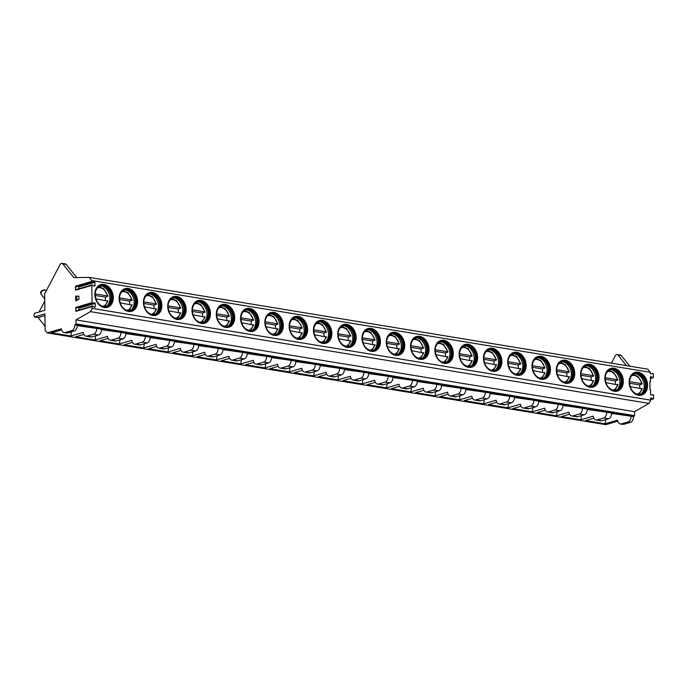 <?xml version="1.0" encoding="UTF-8"?>
<svg xmlns="http://www.w3.org/2000/svg" width="688" height="688" viewBox="0 0 688 688"><rect width="100%" height="100%" fill="white"/><g stroke="black" fill="none" stroke-linecap="round" stroke-linejoin="round"><path stroke-width="1.03" d="M649.885 382.003L650.461 381.84L649.885 381.737L649.988 389.614L650.573 389.709L650.633 394.405A0.619 0.473 -106.3 0 0 651.295 395.084L652.895 394.62A0.619 0.473 73.7 0 1 653.557 395.29L653.6 398.412A0.619 0.473 73.7 0 1 652.955 398.868L650.71 399.53M650.418 378.477L652.998 377.729A0.619 0.473 73.7 0 1 652.663 377.669L651.046 376.68A0.619 0.473 -106.3 0 0 650.401 377.136L650.461 381.84M617.772 421.185L605.836 424.668L47.24 332.906L45.141 330.292L44.918 313.917L34.46 316.962A3.105 1.892 99.3 0 1 34.4 313.332L44.866 310.279L44.643 293.871L60.037 264.656A3.105 1.892 99.3 0 1 61.946 263.332A3.105 1.892 99.3 0 1 62.78 263.857L73.822 277.608L89.199 277.393L647.795 369.155L650.332 372.311L650.349 373.206A0.619 0.473 -106.3 0 0 651.003 373.885L652.602 373.421A0.619 0.473 73.7 0 1 653.265 374.091L653.308 377.213A0.619 0.473 73.7 0 1 652.998 377.729M611.374 363.169L615.235 355.859A3.105 1.892 99.3 0 1 617.136 354.535L620.533 355.094A3.105 1.892 99.3 0 1 621.376 355.619L629.881 366.205M652.955 398.868L651.338 397.879A0.619 0.473 -106.3 0 0 650.693 398.335L650.719 400.149L649.008 403.4L634.542 411.673L634.594 415.655L633.442 416.601A4.971 3.036 99.3 0 1 630.414 422.355L623.827 424.281A6.209 3.793 99.3 0 1 622.735 424.35L620.309 423.954A6.209 3.793 99.3 0 1 617.54 420.144L605.07 423.782L605.775 419.577M650.719 400.149L92.123 308.396L90.412 311.638L75.947 319.911L76.007 323.902L74.854 324.848A4.971 3.036 99.3 0 1 71.819 330.601L65.231 332.519A6.209 3.793 99.3 0 1 64.147 332.596A6.209 3.793 99.3 0 1 61.37 328.787L47.24 332.906M650.332 372.311L91.736 280.549L91.753 281.444A0.619 0.473 73.7 0 0 92.416 282.114L94.256 281.581A0.619 0.473 73.7 0 1 94.91 282.261L94.961 285.615A0.619 0.473 73.7 0 1 94.316 286.079L92.45 284.927A0.619 0.473 73.7 0 0 91.805 285.391L92.046 302.643A0.619 0.473 73.7 0 0 92.699 303.313L94.548 302.78A0.619 0.473 73.7 0 1 95.202 303.46L95.254 306.814A0.619 0.473 73.7 0 1 94.609 307.278L92.742 306.126A0.619 0.473 73.7 0 0 92.097 306.59L92.123 308.396M106.812 306.831A11.18 8.505 -106.3 0 0 112.264 295.616A11.18 8.505 -106.3 0 0 103.527 285.193A11.18 8.505 73.7 0 0 100.543 285.357C91.384 287.335 95.004 306.401 103.94 306.986L106.812 306.831A11.18 8.505 -106.3 0 1 104.034 307.029M103.269 285.881A10.561 8.032 -106.3 0 1 111.516 295.72A10.561 8.032 -106.3 0 1 106.373 306.315A10.561 8.032 -106.3 0 1 103.553 306.47A10.561 8.032 73.7 0 1 95.305 296.631A10.561 8.032 73.7 0 1 100.448 286.036A10.561 8.032 73.7 0 1 103.269 285.881M106.081 306.392A10.561 8.032 -106.3 0 0 107.775 305.489A10.561 8.032 -106.3 0 0 110.639 294.464A10.561 8.032 -106.3 0 0 102.684 286.045A10.561 8.032 73.7 0 0 102.082 285.976A10.561 8.032 73.7 0 0 100.164 286.131M101.239 285.967A11.18 8.505 -106.3 0 1 109.323 294.447A11.18 8.505 -106.3 0 1 107.07 305.945M106.932 296.485A11.18 8.505 -106.3 0 1 106.958 296.597L107.431 295.883L95.176 293.871M107.732 301.12L95.821 298.807M95.176 295.462L105.204 297.104A11.18 8.505 -106.3 0 1 105.436 300.389M97.541 287.851A9.632 7.327 73.7 0 1 107.431 295.883L107.663 296.279M105.204 297.104L106.958 296.597M131.098 310.821A11.18 8.505 -106.3 0 0 136.551 299.607A11.18 8.505 -106.3 0 0 127.813 289.184A11.18 8.505 73.7 0 0 124.829 289.347C115.67 291.325 119.291 310.391 128.226 310.976L131.098 310.821A11.18 8.505 -106.3 0 1 128.321 311.019M127.555 289.863A10.561 8.032 -106.3 0 1 135.803 299.71A10.561 8.032 -106.3 0 1 130.66 310.305A10.561 8.032 -106.3 0 1 127.839 310.46A10.561 8.032 73.7 0 1 119.592 300.622A10.561 8.032 73.7 0 1 124.734 290.026A10.561 8.032 73.7 0 1 127.555 289.863M130.367 310.383A10.561 8.032 -106.3 0 0 132.062 309.471A10.561 8.032 -106.3 0 0 134.925 298.454A10.561 8.032 -106.3 0 0 126.97 290.035A10.561 8.032 73.7 0 0 126.368 289.966A10.561 8.032 73.7 0 0 124.451 290.112M125.526 289.958A11.18 8.505 -106.3 0 1 133.61 298.437A11.18 8.505 -106.3 0 1 131.356 309.935M131.219 300.475A11.18 8.505 -106.3 0 1 131.245 300.587L131.718 299.873L119.463 297.861M132.019 305.111L120.108 302.797M119.463 299.452L129.49 301.095A11.18 8.505 -106.3 0 1 129.722 304.38M121.828 291.841A9.632 7.327 73.7 0 1 131.718 299.873L131.95 300.26M129.49 301.095L131.245 300.587M155.385 314.812A11.18 8.505 -106.3 0 0 160.837 303.589A11.18 8.505 -106.3 0 0 152.1 293.174A11.18 8.505 73.7 0 0 149.115 293.337C139.956 295.315 143.577 314.382 152.512 314.966L155.385 314.812A11.18 8.505 -106.3 0 1 152.607 315.009M151.842 293.853A10.561 8.032 -106.3 0 1 160.089 303.7A10.561 8.032 -106.3 0 1 154.946 314.287A10.561 8.032 -106.3 0 1 152.125 314.45A10.561 8.032 73.7 0 1 143.878 304.603A10.561 8.032 73.7 0 1 149.021 294.017A10.561 8.032 73.7 0 1 151.842 293.853M154.654 314.373A10.561 8.032 -106.3 0 0 156.348 313.461A10.561 8.032 -106.3 0 0 159.212 302.445A10.561 8.032 -106.3 0 0 151.257 294.025A10.561 8.032 73.7 0 0 150.655 293.957A10.561 8.032 73.7 0 0 148.737 294.103M149.812 293.948A11.18 8.505 -106.3 0 1 157.896 302.428A11.18 8.505 -106.3 0 1 155.643 313.917M155.505 304.466A11.18 8.505 -106.3 0 1 155.531 304.578L156.013 303.864L143.749 301.851M156.305 309.101L144.394 306.788M143.749 303.442L153.777 305.085A11.18 8.505 -106.3 0 1 154.009 308.37M146.114 295.831A9.632 7.327 73.7 0 1 156.013 303.864L156.236 304.251M153.777 305.085L155.531 304.578M179.671 318.802A11.18 8.505 -106.3 0 0 185.124 307.579A11.18 8.505 -106.3 0 0 176.395 297.164A11.18 8.505 73.7 0 0 173.402 297.328C164.243 299.297 167.863 318.363 176.799 318.957L179.671 318.802A11.18 8.505 -106.3 0 1 176.893 319M176.128 297.844A10.561 8.032 -106.3 0 1 184.375 307.691A10.561 8.032 -106.3 0 1 179.233 318.277A10.561 8.032 -106.3 0 1 176.412 318.441A10.561 8.032 73.7 0 1 168.164 308.594A10.561 8.032 73.7 0 1 173.307 298.007A10.561 8.032 73.7 0 1 176.128 297.844M178.94 318.355A10.561 8.032 -106.3 0 0 180.634 317.452A10.561 8.032 -106.3 0 0 183.498 306.435A10.561 8.032 -106.3 0 0 175.543 298.016A10.561 8.032 73.7 0 0 174.941 297.947A10.561 8.032 73.7 0 0 173.023 298.093M174.098 297.938A11.18 8.505 -106.3 0 1 182.182 306.418A11.18 8.505 -106.3 0 1 179.929 317.908M179.8 308.456A11.18 8.505 -106.3 0 1 179.817 308.559L180.299 307.854L168.035 305.842M180.591 313.092L168.68 310.778M168.035 307.433L178.063 309.075A11.18 8.505 -106.3 0 1 178.295 312.361M170.4 299.822A9.632 7.327 73.7 0 1 180.299 307.854L180.523 308.241M178.063 309.075L179.817 308.559M203.958 322.784A11.18 8.505 -106.3 0 0 209.41 311.569A11.18 8.505 -106.3 0 0 200.681 301.146A11.18 8.505 73.7 0 0 197.688 301.318C188.529 303.288 192.15 322.354 201.085 322.947L203.958 322.784A11.18 8.505 -106.3 0 1 201.18 322.982M200.414 301.834A10.561 8.032 -106.3 0 1 208.662 311.681A10.561 8.032 -106.3 0 1 203.519 322.268A10.561 8.032 -106.3 0 1 200.698 322.431A10.561 8.032 73.7 0 1 192.451 312.584A10.561 8.032 73.7 0 1 197.594 301.989A10.561 8.032 73.7 0 1 200.414 301.834M203.227 322.345A10.561 8.032 -106.3 0 0 204.921 321.442A10.561 8.032 -106.3 0 0 207.785 310.426A10.561 8.032 -106.3 0 0 199.83 302.006A10.561 8.032 73.7 0 0 199.228 301.929A10.561 8.032 73.7 0 0 197.31 302.084M198.385 301.929A11.18 8.505 -106.3 0 1 206.469 310.4A11.18 8.505 -106.3 0 1 204.216 321.898M204.087 312.447A11.18 8.505 -106.3 0 1 204.104 312.55L204.585 311.845L192.322 309.832M204.878 317.082L192.967 314.769M192.322 311.423L202.349 313.066A11.18 8.505 -106.3 0 1 202.582 316.351M194.687 303.812A9.632 7.327 73.7 0 1 204.585 311.845L204.809 312.232M202.349 313.066L204.104 312.55M228.253 326.774A11.18 8.505 -106.3 0 0 233.696 315.56A11.18 8.505 -106.3 0 0 224.967 305.137A11.18 8.505 73.7 0 0 221.983 305.309C212.816 307.278 216.436 326.344 225.372 326.938L228.253 326.774A11.18 8.505 -106.3 0 1 225.466 326.972M224.701 305.825A10.561 8.032 -106.3 0 1 232.948 315.663A10.561 8.032 -106.3 0 1 227.805 326.258A10.561 8.032 -106.3 0 1 224.985 326.422A10.561 8.032 73.7 0 1 216.737 316.575A10.561 8.032 73.7 0 1 221.88 305.979A10.561 8.032 73.7 0 1 224.701 305.825M227.513 326.336A10.561 8.032 -106.3 0 0 229.207 325.433A10.561 8.032 -106.3 0 0 232.071 314.416A10.561 8.032 -106.3 0 0 224.116 305.997A10.561 8.032 73.7 0 0 223.514 305.919A10.561 8.032 73.7 0 0 221.596 306.074M222.671 305.919A11.18 8.505 -106.3 0 1 230.764 314.39A11.18 8.505 -106.3 0 1 228.511 325.888M228.373 316.437A11.18 8.505 -106.3 0 1 228.39 316.54L228.872 315.835L216.608 313.814M229.164 321.064L217.253 318.759M216.608 315.405L226.636 317.056A11.18 8.505 -106.3 0 1 226.868 320.341M218.973 307.803A9.632 7.327 73.7 0 1 228.872 315.835L229.095 316.222M226.636 317.056L228.39 316.54M252.539 330.765A11.18 8.505 -106.3 0 0 257.983 319.55A11.18 8.505 -106.3 0 0 249.254 309.127A11.18 8.505 73.7 0 0 246.27 309.299C237.102 311.268 240.723 330.335 249.658 330.928L252.539 330.765A11.18 8.505 -106.3 0 1 249.753 330.962M248.987 309.815A10.561 8.032 -106.3 0 1 257.235 319.653A10.561 8.032 -106.3 0 1 252.092 330.249A10.561 8.032 -106.3 0 1 249.271 330.403A10.561 8.032 73.7 0 1 241.024 320.565A10.561 8.032 73.7 0 1 246.166 309.97A10.561 8.032 73.7 0 1 248.987 309.815M251.799 330.326A10.561 8.032 -106.3 0 0 253.494 329.423A10.561 8.032 -106.3 0 0 256.366 318.406A10.561 8.032 -106.3 0 0 248.411 309.987A10.561 8.032 73.7 0 0 247.8 309.91A10.561 8.032 73.7 0 0 245.883 310.064M246.958 309.901A11.18 8.505 -106.3 0 1 255.05 318.381A11.18 8.505 -106.3 0 1 252.797 329.879M252.659 320.427A11.18 8.505 -106.3 0 1 252.677 320.531L253.158 319.825L240.895 317.804M253.451 325.054L241.54 322.749M240.895 319.395L250.922 321.047A11.18 8.505 -106.3 0 1 251.154 324.332M243.26 311.793A9.632 7.327 73.7 0 1 253.158 319.825L253.382 320.212M250.922 321.047L252.677 320.531M276.825 334.755A11.18 8.505 -106.3 0 0 282.269 323.541A11.18 8.505 -106.3 0 0 273.54 313.117A11.18 8.505 73.7 0 0 270.556 313.289C261.388 315.259 265.009 334.325 273.944 334.918L276.825 334.755A11.18 8.505 -106.3 0 1 274.039 334.953M273.274 313.805A10.561 8.032 -106.3 0 1 281.521 323.644A10.561 8.032 -106.3 0 1 276.378 334.239A10.561 8.032 -106.3 0 1 273.557 334.394A10.561 8.032 73.7 0 1 265.31 324.555A10.561 8.032 73.7 0 1 270.453 313.96A10.561 8.032 73.7 0 1 273.274 313.805M276.086 334.316A10.561 8.032 -106.3 0 0 277.78 333.413A10.561 8.032 -106.3 0 0 280.652 322.397A10.561 8.032 -106.3 0 0 272.697 313.969A10.561 8.032 73.7 0 0 272.087 313.9A10.561 8.032 73.7 0 0 270.169 314.055M271.244 313.891A11.18 8.505 -106.3 0 1 279.337 322.371A11.18 8.505 -106.3 0 1 277.083 333.869M276.946 324.409A11.18 8.505 -106.3 0 1 276.963 324.521L277.445 323.807L265.181 321.795M277.737 329.045L265.826 326.74M265.181 323.386L275.209 325.037A11.18 8.505 -106.3 0 1 275.441 328.314M267.546 315.783A9.632 7.327 73.7 0 1 277.445 323.807L277.668 324.203M275.209 325.037L276.963 324.521M301.112 338.745A11.18 8.505 -106.3 0 0 306.556 327.531A11.18 8.505 -106.3 0 0 297.827 317.108A11.18 8.505 73.7 0 0 294.842 317.271C285.675 319.249 289.295 338.315 298.231 338.909L301.112 338.745A11.18 8.505 -106.3 0 1 298.325 338.943M297.56 317.796A10.561 8.032 -106.3 0 1 305.807 327.634A10.561 8.032 -106.3 0 1 300.665 338.229A10.561 8.032 -106.3 0 1 297.844 338.384A10.561 8.032 73.7 0 1 289.596 328.546A10.561 8.032 73.7 0 1 294.739 317.951A10.561 8.032 73.7 0 1 297.56 317.796M300.372 338.307A10.561 8.032 -106.3 0 0 302.066 337.404A10.561 8.032 -106.3 0 0 304.939 326.379A10.561 8.032 -106.3 0 0 296.984 317.959A10.561 8.032 73.7 0 0 296.373 317.89A10.561 8.032 73.7 0 0 294.455 318.045M295.53 317.882A11.18 8.505 -106.3 0 1 303.623 326.361A11.18 8.505 -106.3 0 1 301.37 337.86M301.232 328.4A11.18 8.505 -106.3 0 1 301.249 328.511L301.731 327.798L289.467 325.785M302.023 333.035L290.112 330.73M289.467 327.376L299.495 329.027A11.18 8.505 -106.3 0 1 299.736 332.304M291.832 319.774A9.632 7.327 73.7 0 1 301.731 327.798L301.955 328.193M299.495 329.027L301.249 328.511M325.398 342.736A11.18 8.505 -106.3 0 0 330.842 331.521A11.18 8.505 -106.3 0 0 322.113 321.098A11.18 8.505 73.7 0 0 319.129 321.262C309.961 323.24 313.59 342.306 322.517 342.891L325.398 342.736A11.18 8.505 -106.3 0 1 322.612 342.934M321.846 321.786A10.561 8.032 -106.3 0 1 330.094 331.625A10.561 8.032 -106.3 0 1 324.951 342.22A10.561 8.032 -106.3 0 1 322.13 342.375A10.561 8.032 73.7 0 1 313.883 332.536A10.561 8.032 73.7 0 1 319.026 321.941A10.561 8.032 73.7 0 1 321.846 321.786M324.659 342.297A10.561 8.032 -106.3 0 0 326.353 341.394A10.561 8.032 -106.3 0 0 329.225 330.369A10.561 8.032 -106.3 0 0 321.27 321.95A10.561 8.032 73.7 0 0 320.66 321.881A10.561 8.032 73.7 0 0 318.742 322.036M319.817 321.872A11.18 8.505 -106.3 0 1 327.909 330.352A11.18 8.505 -106.3 0 1 325.656 341.85M325.519 332.39A11.18 8.505 -106.3 0 1 325.536 332.502L326.017 331.788L313.754 329.776M326.31 337.025L314.399 334.712M313.754 331.367L323.781 333.009A11.18 8.505 -106.3 0 1 324.022 336.294M316.127 323.756A9.632 7.327 73.7 0 1 326.017 331.788L326.241 332.184M323.781 333.009L325.536 332.502M349.685 346.726A11.18 8.505 -106.3 0 0 355.128 335.512A11.18 8.505 -106.3 0 0 346.399 325.089A11.18 8.505 73.7 0 0 343.415 325.252C334.248 327.23 337.877 346.296 346.804 346.881L349.685 346.726A11.18 8.505 -106.3 0 1 346.898 346.924M346.133 325.768A10.561 8.032 -106.3 0 1 354.38 335.615A10.561 8.032 -106.3 0 1 349.237 346.21A10.561 8.032 -106.3 0 1 346.417 346.365A10.561 8.032 73.7 0 1 338.169 336.527A10.561 8.032 73.7 0 1 343.312 325.931A10.561 8.032 73.7 0 1 346.133 325.768M348.945 346.288A10.561 8.032 -106.3 0 0 350.639 345.376A10.561 8.032 -106.3 0 0 353.512 334.359A10.561 8.032 -106.3 0 0 345.557 325.94A10.561 8.032 73.7 0 0 344.946 325.871A10.561 8.032 73.7 0 0 343.028 326.017M344.103 325.863A11.18 8.505 -106.3 0 1 352.196 334.342A11.18 8.505 -106.3 0 1 349.943 345.84M349.805 336.38A11.18 8.505 -106.3 0 1 349.822 336.492L350.304 335.778L338.04 333.766M350.596 341.016L338.685 338.702M338.04 335.357L348.068 337A11.18 8.505 -106.3 0 1 348.309 340.285M340.414 327.746A9.632 7.327 73.7 0 1 350.304 335.778L350.527 336.165M348.068 337L349.822 336.492M373.971 350.717A11.18 8.505 -106.3 0 0 379.415 339.494A11.18 8.505 -106.3 0 0 370.686 329.079A11.18 8.505 73.7 0 0 367.702 329.242C358.534 331.22 362.163 350.287 371.09 350.871L373.971 350.717A11.18 8.505 -106.3 0 1 371.185 350.914M370.419 329.758A10.561 8.032 -106.3 0 1 378.667 339.605A10.561 8.032 -106.3 0 1 373.524 350.192A10.561 8.032 -106.3 0 1 370.703 350.355A10.561 8.032 73.7 0 1 362.456 340.508A10.561 8.032 73.7 0 1 367.598 329.922A10.561 8.032 73.7 0 1 370.419 329.758M373.231 350.278A10.561 8.032 -106.3 0 0 374.934 349.366A10.561 8.032 -106.3 0 0 377.798 338.35A10.561 8.032 -106.3 0 0 369.843 329.93A10.561 8.032 73.7 0 0 369.232 329.862A10.561 8.032 73.7 0 0 367.315 330.008M368.398 329.853A11.18 8.505 -106.3 0 1 376.482 338.333A11.18 8.505 -106.3 0 1 374.229 349.822M374.091 340.371A11.18 8.505 -106.3 0 1 374.109 340.483L374.59 339.769L362.327 337.756M374.883 345.006L362.972 342.693M362.327 339.347L372.354 340.99A11.18 8.505 -106.3 0 1 372.595 344.275M364.7 331.736A9.632 7.327 73.7 0 1 374.59 339.769L374.814 340.156M372.354 340.99L374.109 340.483M398.257 354.707A11.18 8.505 -106.3 0 0 403.701 343.484A11.18 8.505 -106.3 0 0 394.972 333.069A11.18 8.505 73.7 0 0 391.988 333.233C382.82 335.202 386.45 354.268 395.376 354.862L398.257 354.707A11.18 8.505 -106.3 0 1 395.471 354.905M394.706 333.749A10.561 8.032 -106.3 0 1 402.953 343.596A10.561 8.032 -106.3 0 1 397.81 354.182A10.561 8.032 -106.3 0 1 394.989 354.346A10.561 8.032 73.7 0 1 386.742 344.499A10.561 8.032 73.7 0 1 391.885 333.912A10.561 8.032 73.7 0 1 394.706 333.749M397.518 354.26A10.561 8.032 -106.3 0 0 399.221 353.357A10.561 8.032 -106.3 0 0 402.084 342.34A10.561 8.032 -106.3 0 0 394.129 333.921A10.561 8.032 73.7 0 0 393.519 333.852A10.561 8.032 73.7 0 0 391.601 333.998M392.685 333.843A11.18 8.505 -106.3 0 1 400.769 342.323A11.18 8.505 -106.3 0 1 398.515 353.813M398.378 344.361A11.18 8.505 -106.3 0 1 398.395 344.464L398.877 343.759L386.613 341.747M399.169 348.997L387.258 346.683M386.613 343.338L396.641 344.98A11.18 8.505 -106.3 0 1 396.881 348.266M388.987 335.727A9.632 7.327 73.7 0 1 398.877 343.759L399.1 344.146M396.641 344.98L398.395 344.464M422.544 358.689A11.18 8.505 -106.3 0 0 427.988 347.474A11.18 8.505 -106.3 0 0 419.259 337.051A11.18 8.505 73.7 0 0 416.274 337.223C407.107 339.193 410.736 358.259 419.663 358.852L422.544 358.689A11.18 8.505 -106.3 0 1 419.757 358.887M418.992 337.739A10.561 8.032 -106.3 0 1 427.239 347.586A10.561 8.032 -106.3 0 1 422.097 358.173A10.561 8.032 -106.3 0 1 419.276 358.336A10.561 8.032 73.7 0 1 411.028 348.489A10.561 8.032 73.7 0 1 416.18 337.894A10.561 8.032 73.7 0 1 418.992 337.739M421.804 358.25A10.561 8.032 -106.3 0 0 423.507 357.347A10.561 8.032 -106.3 0 0 426.371 346.331A10.561 8.032 -106.3 0 0 418.416 337.911A10.561 8.032 73.7 0 0 417.805 337.834A10.561 8.032 73.7 0 0 415.887 337.989M416.971 337.834A11.18 8.505 -106.3 0 1 425.055 346.305A11.18 8.505 -106.3 0 1 422.802 357.803M422.664 348.352A11.18 8.505 -106.3 0 1 422.681 348.455L423.163 347.75L410.899 345.737M423.455 352.987L411.544 350.674M410.899 347.328L420.927 348.971A11.18 8.505 -106.3 0 1 421.168 352.256M413.273 339.717A9.632 7.327 73.7 0 1 423.163 347.75L423.387 348.137M420.927 348.971L422.681 348.455M446.83 362.679A11.18 8.505 -106.3 0 0 452.274 351.465A11.18 8.505 -106.3 0 0 443.545 341.042A11.18 8.505 73.7 0 0 440.561 341.214C431.393 343.183 435.022 362.249 443.949 362.843L446.83 362.679A11.18 8.505 -106.3 0 1 444.044 362.877M443.278 341.73A10.561 8.032 -106.3 0 1 451.526 351.568A10.561 8.032 -106.3 0 1 446.383 362.163A10.561 8.032 -106.3 0 1 443.562 362.327A10.561 8.032 73.7 0 1 435.315 352.48A10.561 8.032 73.7 0 1 440.466 341.884A10.561 8.032 73.7 0 1 443.278 341.73M446.091 362.241A10.561 8.032 -106.3 0 0 447.793 361.338A10.561 8.032 -106.3 0 0 450.657 350.321A10.561 8.032 -106.3 0 0 442.702 341.902A10.561 8.032 73.7 0 0 442.092 341.824A10.561 8.032 73.7 0 0 440.174 341.979M441.257 341.824A11.18 8.505 -106.3 0 1 449.341 350.295A11.18 8.505 -106.3 0 1 447.088 361.793M446.951 352.342A11.18 8.505 -106.3 0 1 446.968 352.445L447.449 351.74L435.186 349.719M447.742 356.969L435.831 354.664M435.194 351.31L445.213 352.961A11.18 8.505 -106.3 0 1 445.454 356.246M437.559 343.708A9.632 7.327 73.7 0 1 447.449 351.74L447.673 352.127M445.213 352.961L446.968 352.445M471.117 366.67A11.18 8.505 -106.3 0 0 476.56 355.455A11.18 8.505 -106.3 0 0 467.831 345.032A11.18 8.505 73.7 0 0 464.847 345.204C455.68 347.173 459.309 366.24 468.236 366.833L471.117 366.67A11.18 8.505 -106.3 0 1 468.339 366.867M467.565 345.72A10.561 8.032 -106.3 0 1 475.821 355.558A10.561 8.032 -106.3 0 1 470.669 366.154A10.561 8.032 -106.3 0 1 467.849 366.308A10.561 8.032 73.7 0 1 459.601 356.47A10.561 8.032 73.7 0 1 464.753 345.875A10.561 8.032 73.7 0 1 467.565 345.72M470.377 366.231A10.561 8.032 -106.3 0 0 472.08 365.328A10.561 8.032 -106.3 0 0 474.944 354.311A10.561 8.032 -106.3 0 0 466.989 345.892A10.561 8.032 73.7 0 0 466.378 345.815A10.561 8.032 73.7 0 0 464.46 345.969M465.544 345.806A11.18 8.505 -106.3 0 1 473.628 354.286A11.18 8.505 -106.3 0 1 471.375 365.784M471.237 356.332A11.18 8.505 -106.3 0 1 471.254 356.436L471.736 355.73L459.472 353.709M472.028 360.959L460.117 358.654M459.481 355.3L469.5 356.952A11.18 8.505 -106.3 0 1 469.741 360.237M461.846 347.698A9.632 7.327 73.7 0 1 471.736 355.73L471.959 356.117M469.5 356.952L471.254 356.436M495.403 370.66A11.18 8.505 -106.3 0 0 500.855 359.446A11.18 8.505 -106.3 0 0 492.118 349.022A11.18 8.505 73.7 0 0 489.134 349.194C479.966 351.164 483.595 370.23 492.522 370.823L495.403 370.66A11.18 8.505 -106.3 0 1 492.625 370.858M491.851 349.71A10.561 8.032 -106.3 0 1 500.107 359.549A10.561 8.032 -106.3 0 1 494.956 370.144A10.561 8.032 -106.3 0 1 492.135 370.299A10.561 8.032 73.7 0 1 483.888 360.46A10.561 8.032 73.7 0 1 489.039 349.865A10.561 8.032 73.7 0 1 491.851 349.71M494.663 370.221A10.561 8.032 -106.3 0 0 496.366 369.318A10.561 8.032 -106.3 0 0 499.23 358.302A10.561 8.032 -106.3 0 0 491.275 349.874A10.561 8.032 73.7 0 0 490.664 349.805A10.561 8.032 73.7 0 0 488.747 349.96M489.83 349.796A11.18 8.505 -106.3 0 1 497.914 358.276A11.18 8.505 -106.3 0 1 495.661 369.774M495.523 360.314A11.18 8.505 -106.3 0 1 495.541 360.426L496.022 359.712L483.759 357.7M496.315 364.95L484.404 362.645M483.767 359.291L493.786 360.942A11.18 8.505 -106.3 0 1 494.027 364.219M486.132 351.688A9.632 7.327 73.7 0 1 496.022 359.712L496.246 360.108M493.786 360.942L495.541 360.426M519.689 374.65A11.18 8.505 -106.3 0 0 525.142 363.436A11.18 8.505 -106.3 0 0 516.404 353.013A11.18 8.505 73.7 0 0 513.42 353.176C504.261 355.154 507.882 374.22 516.817 374.814L519.689 374.65A11.18 8.505 -106.3 0 1 516.912 374.848M516.138 353.701A10.561 8.032 -106.3 0 1 524.394 363.539A10.561 8.032 -106.3 0 1 519.242 374.134A10.561 8.032 -106.3 0 1 516.421 374.289A10.561 8.032 73.7 0 1 508.174 364.451A10.561 8.032 73.7 0 1 513.325 353.856A10.561 8.032 73.7 0 1 516.138 353.701M518.95 374.212A10.561 8.032 -106.3 0 0 520.653 373.309A10.561 8.032 -106.3 0 0 523.516 362.284A10.561 8.032 -106.3 0 0 515.561 353.864A10.561 8.032 73.7 0 0 514.951 353.795A10.561 8.032 73.7 0 0 513.033 353.95M514.117 353.787A11.18 8.505 -106.3 0 1 522.201 362.266A11.18 8.505 -106.3 0 1 519.947 373.765M519.81 364.305A11.18 8.505 -106.3 0 1 519.827 364.416L520.309 363.703L508.045 361.69M520.601 368.94L508.69 366.635M508.054 363.281L518.073 364.932A11.18 8.505 -106.3 0 1 518.313 368.209M510.419 355.679A9.632 7.327 73.7 0 1 520.309 363.703L520.532 364.098M518.073 364.932L519.827 364.416M543.976 378.641A11.18 8.505 -106.3 0 0 549.428 367.426A11.18 8.505 -106.3 0 0 540.691 357.003A11.18 8.505 73.7 0 0 537.706 357.167C528.547 359.145 532.168 378.211 541.103 378.796L543.976 378.641A11.18 8.505 -106.3 0 1 541.198 378.839M540.424 357.691A10.561 8.032 -106.3 0 1 548.68 367.53A10.561 8.032 -106.3 0 1 543.529 378.125A10.561 8.032 -106.3 0 1 540.708 378.28A10.561 8.032 73.7 0 1 532.46 368.441A10.561 8.032 73.7 0 1 537.612 357.846A10.561 8.032 73.7 0 1 540.424 357.691M543.236 378.202A10.561 8.032 -106.3 0 0 544.939 377.299A10.561 8.032 -106.3 0 0 547.803 366.274A10.561 8.032 -106.3 0 0 539.848 357.855A10.561 8.032 73.7 0 0 539.237 357.786A10.561 8.032 73.7 0 0 537.319 357.941M538.403 357.777A11.18 8.505 -106.3 0 1 546.487 366.257A11.18 8.505 -106.3 0 1 544.234 377.755M544.096 368.295A11.18 8.505 -106.3 0 1 544.113 368.407L544.595 367.693L532.331 365.681M544.887 372.93L532.976 370.617M532.34 367.272L542.359 368.914A11.18 8.505 -106.3 0 1 542.6 372.199M534.705 359.661A9.632 7.327 73.7 0 1 544.595 367.693L544.819 368.089M542.359 368.914L544.113 368.407M568.262 382.631A11.18 8.505 -106.3 0 0 573.715 371.417A11.18 8.505 -106.3 0 0 564.977 360.994A11.18 8.505 73.7 0 0 561.993 361.157C552.834 363.135 556.454 382.201 565.39 382.786L568.262 382.631A11.18 8.505 -106.3 0 1 565.484 382.829M564.71 361.673A10.561 8.032 -106.3 0 1 572.966 371.52A10.561 8.032 -106.3 0 1 567.815 382.115A10.561 8.032 -106.3 0 1 564.994 382.27A10.561 8.032 73.7 0 1 556.747 372.432A10.561 8.032 73.7 0 1 561.898 361.836A10.561 8.032 73.7 0 1 564.71 361.673M567.523 382.193A10.561 8.032 -106.3 0 0 569.225 381.281A10.561 8.032 -106.3 0 0 572.089 370.264A10.561 8.032 -106.3 0 0 564.134 361.845A10.561 8.032 73.7 0 0 563.524 361.776A10.561 8.032 73.7 0 0 561.606 361.922M562.689 361.768A11.18 8.505 -106.3 0 1 570.773 370.247A11.18 8.505 -106.3 0 1 568.52 381.745M568.383 372.285A11.18 8.505 -106.3 0 1 568.408 372.397L568.881 371.683L556.618 369.671M569.174 376.921L557.263 374.607M556.626 371.262L566.645 372.905A11.18 8.505 -106.3 0 1 566.886 376.19M558.991 363.651A9.632 7.327 73.7 0 1 568.881 371.683L569.105 372.079M566.645 372.905L568.408 372.397M592.549 386.622A11.18 8.505 -106.3 0 0 598.001 375.399A11.18 8.505 -106.3 0 0 589.263 364.984A11.18 8.505 73.7 0 0 586.279 365.147C577.12 367.125 580.741 386.192 589.676 386.776L592.549 386.622A11.18 8.505 -106.3 0 1 589.771 386.819M589.005 365.663A10.561 8.032 -106.3 0 1 597.253 375.51A10.561 8.032 -106.3 0 1 592.101 386.097A10.561 8.032 -106.3 0 1 589.281 386.26A10.561 8.032 73.7 0 1 581.033 376.413A10.561 8.032 73.7 0 1 586.185 365.827A10.561 8.032 73.7 0 1 589.005 365.663M591.809 386.183A10.561 8.032 -106.3 0 0 593.512 385.271A10.561 8.032 -106.3 0 0 596.376 374.255A10.561 8.032 -106.3 0 0 588.421 365.835A10.561 8.032 73.7 0 0 587.81 365.767A10.561 8.032 73.7 0 0 585.892 365.913M586.976 365.758A11.18 8.505 -106.3 0 1 595.06 374.238A11.18 8.505 -106.3 0 1 592.807 385.727M592.669 376.276A11.18 8.505 -106.3 0 1 592.695 376.388L593.168 375.674L580.904 373.661M593.46 380.911L581.549 378.598M580.913 375.252L590.932 376.895A11.18 8.505 -106.3 0 1 591.173 380.18M583.278 367.641A9.632 7.327 73.7 0 1 593.168 375.674L593.4 376.061M590.932 376.895L592.695 376.388M616.835 390.612A11.18 8.505 -106.3 0 0 622.287 379.389A11.18 8.505 -106.3 0 0 613.55 368.974A11.18 8.505 73.7 0 0 610.566 369.138C601.407 371.116 605.027 390.173 613.963 390.767L616.835 390.612A11.18 8.505 -106.3 0 1 614.057 390.81M613.292 369.654A10.561 8.032 -106.3 0 1 621.539 379.501A10.561 8.032 -106.3 0 1 616.388 390.087A10.561 8.032 -106.3 0 1 613.567 390.251A10.561 8.032 73.7 0 1 605.32 380.404A10.561 8.032 73.7 0 1 610.471 369.817A10.561 8.032 73.7 0 1 613.292 369.654M616.095 390.165A10.561 8.032 -106.3 0 0 617.798 389.262A10.561 8.032 -106.3 0 0 620.662 378.245A10.561 8.032 -106.3 0 0 612.707 369.826A10.561 8.032 73.7 0 0 612.096 369.757A10.561 8.032 73.7 0 0 610.179 369.903M611.262 369.748A11.18 8.505 -106.3 0 1 619.346 378.228A11.18 8.505 -106.3 0 1 617.093 389.718M616.955 380.266A11.18 8.505 -106.3 0 1 616.981 380.369L617.454 379.664L605.191 377.652M617.747 384.902L605.836 382.588M605.199 379.243L615.218 380.885A11.18 8.505 -106.3 0 1 615.459 384.171M607.564 371.632A9.632 7.327 73.7 0 1 617.454 379.664L617.686 380.051M615.218 380.885L616.981 380.369M641.121 394.594A11.18 8.505 -106.3 0 0 646.574 383.379A11.18 8.505 -106.3 0 0 637.836 372.956A11.18 8.505 73.7 0 0 634.852 373.128C625.693 375.098 629.314 394.164 638.249 394.757L641.121 394.594A11.18 8.505 -106.3 0 1 638.344 394.792M637.578 373.644A10.561 8.032 -106.3 0 1 645.826 383.491A10.561 8.032 -106.3 0 1 640.674 394.078A10.561 8.032 -106.3 0 1 637.862 394.241A10.561 8.032 73.7 0 1 629.606 384.394A10.561 8.032 73.7 0 1 634.757 373.799A10.561 8.032 73.7 0 1 637.578 373.644M640.382 394.155A10.561 8.032 -106.3 0 0 642.085 393.252A10.561 8.032 -106.3 0 0 644.948 382.236A10.561 8.032 -106.3 0 0 636.993 373.816A10.561 8.032 73.7 0 0 636.383 373.739A10.561 8.032 73.7 0 0 634.465 373.894M635.549 373.739A11.18 8.505 -106.3 0 1 643.633 382.21A11.18 8.505 -106.3 0 1 641.379 393.708M641.242 384.257A11.18 8.505 -106.3 0 1 641.268 384.36L641.741 383.655L629.477 381.642M642.033 388.892L630.122 386.579M629.486 383.233L639.505 384.876A11.18 8.505 -106.3 0 1 639.745 388.161M631.851 375.622A9.632 7.327 73.7 0 1 641.741 383.655L641.973 384.042M639.505 384.876L641.268 384.36M649.008 403.4L90.412 311.638M634.542 411.673L75.947 319.911M633.442 416.601L631.016 416.206A4.971 3.036 99.3 0 1 627.981 421.959L621.402 423.877A6.209 3.793 99.3 0 1 620.309 423.954M611.58 413.454L631.016 416.206M596.023 419.964L600.882 420.764A6.209 3.793 99.3 0 0 601.974 420.686L608.553 418.76A4.971 3.036 99.3 0 0 611.589 413.015L606.73 412.215A4.971 3.036 99.3 0 1 603.694 417.969L597.115 419.886A6.209 3.793 99.3 0 1 596.023 419.964A6.209 3.793 99.3 0 1 593.254 416.154L580.784 419.792L581.489 415.586M587.294 409.463L606.73 412.215M571.737 415.973L576.596 416.773A6.209 3.793 99.3 0 0 577.688 416.696L584.267 414.778A4.971 3.036 99.3 0 0 587.303 409.025L582.444 408.225A4.971 3.036 99.3 0 1 579.408 413.978L572.829 415.896A6.209 3.793 99.3 0 1 571.737 415.973A6.209 3.793 99.3 0 1 568.967 412.164L556.497 415.801L557.203 411.596M563.008 405.473L582.444 408.225M547.45 411.983L552.309 412.783A6.209 3.793 99.3 0 0 553.393 412.705L559.98 410.788A4.971 3.036 99.3 0 0 563.016 405.034L558.157 404.234A4.971 3.036 99.3 0 1 555.121 409.988L548.542 411.906A6.209 3.793 99.3 0 1 547.45 411.983A6.209 3.793 99.3 0 1 544.681 408.173L532.202 411.811L532.916 407.606M538.721 401.482L558.157 404.234M523.164 407.993L528.023 408.792A6.209 3.793 99.3 0 0 529.106 408.715L535.694 406.797A4.971 3.036 99.3 0 0 538.73 401.044L533.871 400.244A4.971 3.036 99.3 0 1 530.835 405.997L524.256 407.924A6.209 3.793 99.3 0 1 523.164 407.993A6.209 3.793 99.3 0 1 520.395 404.183L507.916 407.821L508.63 403.615M514.435 397.501L533.871 400.244M498.877 404.002L503.736 404.802A6.209 3.793 99.3 0 0 504.82 404.725L511.408 402.807A4.971 3.036 99.3 0 0 514.443 397.053L509.584 396.262A4.971 3.036 99.3 0 1 506.549 402.007L499.97 403.933A6.209 3.793 99.3 0 1 498.877 404.002A6.209 3.793 99.3 0 1 496.108 400.192L483.63 403.839L484.343 399.625M490.148 393.51L509.584 396.262M474.591 400.012L479.45 400.812A6.209 3.793 99.3 0 0 480.534 400.743L487.121 398.816A4.971 3.036 99.3 0 0 490.148 393.063L485.298 392.272A4.971 3.036 99.3 0 1 482.262 398.017L475.683 399.943A6.209 3.793 99.3 0 1 474.591 400.012A6.209 3.793 99.3 0 1 471.822 396.202L459.343 399.848L460.057 395.634M465.862 389.52L485.298 392.272M450.305 396.03L455.164 396.821A6.209 3.793 99.3 0 0 456.247 396.752L462.835 394.826A4.971 3.036 99.3 0 0 465.862 389.081L461.012 388.281A4.971 3.036 99.3 0 1 457.976 394.026L451.397 395.953A6.209 3.793 99.3 0 1 450.305 396.03A6.209 3.793 99.3 0 1 447.535 392.212L435.057 395.858L435.771 391.653M441.576 385.529L461.012 388.281M426.018 392.04L430.877 392.831A6.209 3.793 99.3 0 0 431.961 392.762L438.548 390.836A4.971 3.036 99.3 0 0 441.576 385.091L436.725 384.291A4.971 3.036 99.3 0 1 433.689 390.036L427.11 391.962A6.209 3.793 99.3 0 1 426.018 392.04A6.209 3.793 99.3 0 1 423.249 388.221L410.77 391.868L411.484 387.662M417.289 381.539L436.725 384.291M401.732 388.049L406.582 388.849A6.209 3.793 99.3 0 0 407.674 388.772L414.262 386.845A4.971 3.036 99.3 0 0 417.289 381.1L412.439 380.301A4.971 3.036 99.3 0 1 409.403 386.054L402.815 387.972A6.209 3.793 99.3 0 1 401.732 388.049A6.209 3.793 99.3 0 1 398.954 384.239L386.484 387.877L387.198 383.672M393.003 377.549L412.439 380.301M377.445 384.059L382.296 384.859A6.209 3.793 99.3 0 0 383.388 384.781L389.976 382.855A4.971 3.036 99.3 0 0 393.003 377.11L388.152 376.31A4.971 3.036 99.3 0 1 385.117 382.064L378.529 383.981A6.209 3.793 99.3 0 1 377.445 384.059A6.209 3.793 99.3 0 1 374.668 380.249L362.198 383.887L362.911 379.681M368.716 373.558L388.152 376.31M353.159 380.068L358.009 380.868A6.209 3.793 99.3 0 0 359.102 380.791L365.689 378.873A4.971 3.036 99.3 0 0 368.716 373.12L363.866 372.32A4.971 3.036 99.3 0 1 360.83 378.073L354.243 379.991A6.209 3.793 99.3 0 1 353.159 380.068A6.209 3.793 99.3 0 1 350.381 376.259L337.911 379.896L338.625 375.691M344.43 369.568L363.866 372.32M328.873 376.078L333.723 376.878A6.209 3.793 99.3 0 0 334.815 376.8L341.403 374.883A4.971 3.036 99.3 0 0 344.43 369.129L339.571 368.329A4.971 3.036 99.3 0 1 336.544 374.083L329.956 376.001A6.209 3.793 99.3 0 1 328.873 376.078A6.209 3.793 99.3 0 1 326.095 372.268L313.625 375.906L314.339 371.701M320.135 365.577L339.571 368.329M304.586 372.088L309.437 372.887A6.209 3.793 99.3 0 0 310.529 372.81L317.116 370.892A4.971 3.036 99.3 0 0 320.144 365.139L315.285 364.339A4.971 3.036 99.3 0 1 312.257 370.092L305.67 372.019A6.209 3.793 99.3 0 1 304.586 372.088A6.209 3.793 99.3 0 1 301.808 368.278L289.338 371.916L290.052 367.71M295.849 361.596L315.285 364.339M280.3 368.097L285.15 368.897A6.209 3.793 99.3 0 0 286.242 368.82L292.83 366.902A4.971 3.036 99.3 0 0 295.857 361.148L290.998 360.357A4.971 3.036 99.3 0 1 287.971 366.102L281.383 368.028A6.209 3.793 99.3 0 1 280.3 368.097A6.209 3.793 99.3 0 1 277.522 364.287L265.052 367.934L265.766 363.72M271.562 357.605L290.998 360.357M256.005 364.107L260.864 364.907A6.209 3.793 99.3 0 0 261.956 364.838L268.544 362.911A4.971 3.036 99.3 0 0 271.571 357.158L266.712 356.367A4.971 3.036 99.3 0 1 263.685 362.112L257.097 364.038A6.209 3.793 99.3 0 1 256.005 364.107A6.209 3.793 99.3 0 1 253.236 360.297L240.766 363.943L241.479 359.729M247.276 353.615L266.712 356.367M231.718 360.125L236.577 360.916A6.209 3.793 99.3 0 0 237.67 360.847L244.257 358.921A4.971 3.036 99.3 0 0 247.284 353.176L242.425 352.376A4.971 3.036 99.3 0 1 239.398 358.121L232.811 360.048A6.209 3.793 99.3 0 1 231.718 360.125A6.209 3.793 99.3 0 1 228.949 356.307L216.479 359.953L217.193 355.748M222.989 349.624L242.425 352.376M207.432 356.135L212.291 356.926A6.209 3.793 99.3 0 0 213.383 356.857L219.971 354.931A4.971 3.036 99.3 0 0 222.998 349.186L218.139 348.386A4.971 3.036 99.3 0 1 215.112 354.131L208.524 356.057A6.209 3.793 99.3 0 1 207.432 356.135A6.209 3.793 99.3 0 1 204.663 352.316L192.193 355.963L192.907 351.757M198.703 345.634L218.139 348.386M183.146 352.144L188.005 352.944A6.209 3.793 99.3 0 0 189.097 352.867L195.684 350.94A4.971 3.036 99.3 0 0 198.712 345.195L193.853 344.396A4.971 3.036 99.3 0 1 190.825 350.149L184.238 352.067A6.209 3.793 99.3 0 1 183.146 352.144A6.209 3.793 99.3 0 1 180.376 348.334L167.906 351.972L168.612 347.767M174.417 341.644L193.853 344.396M158.859 348.154L163.718 348.954A6.209 3.793 99.3 0 0 164.81 348.876L171.398 346.95A4.971 3.036 99.3 0 0 174.425 341.205L169.566 340.405A4.971 3.036 99.3 0 1 166.539 346.159L159.951 348.076A6.209 3.793 99.3 0 1 158.859 348.154A6.209 3.793 99.3 0 1 156.09 344.344L143.62 347.982L144.325 343.776M150.13 337.653L169.566 340.405M134.573 344.163L139.432 344.963A6.209 3.793 99.3 0 0 140.524 344.886L147.103 342.968A4.971 3.036 99.3 0 0 150.139 337.215L145.28 336.415A4.971 3.036 99.3 0 1 142.253 342.168L135.665 344.086A6.209 3.793 99.3 0 1 134.573 344.163A6.209 3.793 99.3 0 1 131.804 340.354L119.334 343.991L120.039 339.786M125.844 333.663L145.28 336.415M110.286 340.173L115.145 340.973A6.209 3.793 99.3 0 0 116.238 340.895L122.817 338.978A4.971 3.036 99.3 0 0 125.852 333.224L120.993 332.424A4.971 3.036 99.3 0 1 117.966 338.178L111.379 340.096A6.209 3.793 99.3 0 1 110.286 340.173A6.209 3.793 99.3 0 1 107.517 336.363L95.047 340.001L95.752 335.796M101.557 329.672L120.993 332.424M91.951 336.905L98.53 334.987A4.971 3.036 99.3 0 0 101.566 329.234L96.707 328.434A4.971 3.036 99.3 0 1 93.68 334.187L87.092 336.114A6.209 3.793 -80.7 0 1 86 336.183L90.859 336.982A6.209 3.793 99.3 0 0 91.951 336.905L87.092 336.114M77.271 325.691L96.707 328.434M64.147 332.596L66.573 332.992A6.209 3.793 99.3 0 0 67.665 332.915L74.244 330.997A4.971 3.036 99.3 0 0 77.28 325.243L74.854 324.848M61.602 329.827L51.333 332.82L70.761 336.011L71.466 331.805M70.761 336.011L83.231 332.373A6.209 3.793 -80.7 0 0 86 336.183M593.882 418.184L585.634 420.592L605.07 423.782M83.859 334.402L75.62 336.81L95.047 340.001M108.145 338.393L99.906 340.801L119.334 343.991M132.431 342.383L124.193 344.791L143.62 347.982M156.718 346.374L148.479 348.782L167.906 351.972M181.004 350.364L172.765 352.772L192.193 355.963M205.291 354.354L197.052 356.762L216.479 359.953M229.577 358.345L221.338 360.753L240.766 363.943M253.863 362.335L245.625 364.735L265.052 367.934M278.15 366.317L269.911 368.725L289.338 371.916M302.436 370.307L294.197 372.715L313.625 375.906M326.723 374.298L318.484 376.706L337.911 379.896M351.009 378.288L342.77 380.696L362.198 383.887M375.295 382.279L367.057 384.687L386.484 387.877M399.59 386.269L391.343 388.677L410.77 391.868M423.877 390.259L415.629 392.667L435.057 395.858M448.163 394.25L439.916 396.658L459.343 399.848M472.45 398.24L464.202 400.64L483.63 403.839M496.736 402.231L488.489 404.63L507.916 407.821M521.022 406.212L512.775 408.62L532.202 411.811M545.309 410.203L537.061 412.611L556.497 415.801M569.595 414.193L561.348 416.601L580.784 419.792M34.46 316.962L38.107 317.564A3.105 1.892 99.3 0 0 38.287 317.822L45.081 326.293M39.053 311.974L44.737 301.181M617.136 354.535A3.105 1.892 99.3 0 1 617.97 355.06L626.484 365.655M89.199 277.393L91.736 280.549M92.407 306.074L76.144 310.821A0.619 0.473 -106.3 0 0 75.835 311.346L75.775 307.39L92.046 302.643M92.115 284.875L75.852 289.622A0.619 0.473 -106.3 0 0 75.542 290.147L75.482 286.191L91.753 281.444M75.689 300.837L78.974 299.246L78.931 296.158L75.62 296.141L75.689 300.837L76.841 300.174L76.789 296.124M78.965 310.004L78.939 308.207A0.619 0.473 73.7 0 0 78.277 307.527L76.437 308.069A0.619 0.473 -106.3 0 1 75.775 307.39M78.673 288.805L78.647 287.008A0.619 0.473 73.7 0 0 77.985 286.328L76.144 286.87A0.619 0.473 -106.3 0 1 75.482 286.191M38.107 317.564L44.935 315.568M61.946 263.332L65.343 263.891A3.105 1.892 99.3 0 1 66.177 264.416L76.738 277.565M78.974 299.246L76.841 300.174M128.2 288.461A11.808 8.978 73.7 0 0 119.127 298.454A11.808 8.978 73.7 0 0 128.51 311.475A11.808 8.978 73.7 0 0 137.583 301.49A11.808 8.978 73.7 0 0 128.2 288.461M152.487 292.452A11.808 8.978 73.7 0 0 143.414 302.445A11.808 8.978 73.7 0 0 152.796 315.465A11.808 8.978 73.7 0 0 161.869 305.481A11.808 8.978 73.7 0 0 152.487 292.452M176.773 296.442A11.808 8.978 73.7 0 0 167.7 306.435A11.808 8.978 73.7 0 0 177.083 319.456A11.808 8.978 73.7 0 0 186.156 309.462A11.808 8.978 73.7 0 0 176.773 296.442M201.059 300.432A11.808 8.978 73.7 0 0 191.986 310.426A11.808 8.978 73.7 0 0 201.369 323.446A11.808 8.978 73.7 0 0 210.442 313.453A11.808 8.978 73.7 0 0 201.059 300.432M225.346 304.423A11.808 8.978 73.7 0 0 216.273 314.416A11.808 8.978 73.7 0 0 225.655 327.436A11.808 8.978 73.7 0 0 234.728 317.443A11.808 8.978 73.7 0 0 225.346 304.423M249.632 308.413A11.808 8.978 73.7 0 0 240.559 318.406A11.808 8.978 73.7 0 0 249.942 331.427A11.808 8.978 73.7 0 0 259.015 321.434A11.808 8.978 73.7 0 0 249.632 308.413M273.919 312.404A11.808 8.978 73.7 0 0 264.846 322.388A11.808 8.978 73.7 0 0 274.237 335.417A11.808 8.978 73.7 0 0 283.301 325.424A11.808 8.978 73.7 0 0 273.919 312.404M298.205 316.385A11.808 8.978 73.7 0 0 289.132 326.379A11.808 8.978 73.7 0 0 298.523 339.408A11.808 8.978 73.7 0 0 307.588 329.414A11.808 8.978 73.7 0 0 298.205 316.385M322.491 320.376A11.808 8.978 73.7 0 0 313.418 330.369A11.808 8.978 73.7 0 0 322.81 343.398A11.808 8.978 73.7 0 0 331.874 333.405A11.808 8.978 73.7 0 0 322.491 320.376M346.778 324.366A11.808 8.978 73.7 0 0 337.705 334.359A11.808 8.978 73.7 0 0 347.096 347.38A11.808 8.978 73.7 0 0 356.16 337.395A11.808 8.978 73.7 0 0 346.778 324.366M371.064 328.357A11.808 8.978 73.7 0 0 361.991 338.35A11.808 8.978 73.7 0 0 371.382 351.37A11.808 8.978 73.7 0 0 380.447 341.386A11.808 8.978 73.7 0 0 371.064 328.357M395.351 332.347A11.808 8.978 73.7 0 0 386.278 342.34A11.808 8.978 73.7 0 0 395.669 355.361A11.808 8.978 73.7 0 0 404.733 345.367A11.808 8.978 73.7 0 0 395.351 332.347M419.637 336.337A11.808 8.978 73.7 0 0 410.564 346.331A11.808 8.978 73.7 0 0 419.955 359.351A11.808 8.978 73.7 0 0 429.02 349.358A11.808 8.978 73.7 0 0 419.637 336.337M443.923 340.328A11.808 8.978 73.7 0 0 434.85 350.321A11.808 8.978 73.7 0 0 444.242 363.341A11.808 8.978 73.7 0 0 453.306 353.348A11.808 8.978 73.7 0 0 443.923 340.328M468.21 344.318A11.808 8.978 73.7 0 0 459.137 354.311A11.808 8.978 73.7 0 0 468.528 367.332A11.808 8.978 73.7 0 0 477.601 357.339A11.808 8.978 73.7 0 0 468.21 344.318M492.496 348.309A11.808 8.978 73.7 0 0 483.423 358.293A11.808 8.978 73.7 0 0 492.814 371.322A11.808 8.978 73.7 0 0 501.887 361.329A11.808 8.978 73.7 0 0 492.496 348.309M516.783 352.29A11.808 8.978 73.7 0 0 507.71 362.284A11.808 8.978 73.7 0 0 517.101 375.313A11.808 8.978 73.7 0 0 526.174 365.319A11.808 8.978 73.7 0 0 516.783 352.29M541.069 356.281A11.808 8.978 73.7 0 0 531.996 366.274A11.808 8.978 73.7 0 0 541.387 379.303A11.808 8.978 73.7 0 0 550.46 369.31A11.808 8.978 73.7 0 0 541.069 356.281M565.355 360.271A11.808 8.978 73.7 0 0 556.282 370.264A11.808 8.978 73.7 0 0 565.674 383.285A11.808 8.978 73.7 0 0 574.747 373.3A11.808 8.978 73.7 0 0 565.355 360.271M589.642 364.262A11.808 8.978 73.7 0 0 580.569 374.255A11.808 8.978 73.7 0 0 589.96 387.275A11.808 8.978 73.7 0 0 599.033 377.291A11.808 8.978 73.7 0 0 589.642 364.262M613.928 368.252A11.808 8.978 73.7 0 0 604.855 378.245A11.808 8.978 73.7 0 0 614.246 391.266A11.808 8.978 73.7 0 0 623.319 381.272A11.808 8.978 73.7 0 0 613.928 368.252M638.215 372.242A11.808 8.978 73.7 0 0 629.142 382.236A11.808 8.978 73.7 0 0 638.533 395.256A11.808 8.978 73.7 0 0 647.606 385.263A11.808 8.978 73.7 0 0 638.215 372.242M103.905 284.471A11.808 8.978 73.7 0 0 94.841 294.464A11.808 8.978 73.7 0 0 104.223 307.493A11.808 8.978 73.7 0 0 113.296 297.5A11.808 8.978 73.7 0 0 103.905 284.471M102.942 306.341A9.632 7.327 73.7 0 0 107.5 300.733M127.228 310.331A9.632 7.327 73.7 0 0 131.786 304.715M151.515 314.321A9.632 7.327 73.7 0 0 156.073 308.706M175.801 318.312A9.632 7.327 73.7 0 0 180.359 312.696M200.088 322.302A9.632 7.327 73.7 0 0 204.646 316.686M224.374 326.293A9.632 7.327 73.7 0 0 228.932 320.677M248.66 330.283A9.632 7.327 73.7 0 0 253.218 324.667M272.947 334.265A9.632 7.327 73.7 0 0 277.505 328.658M297.233 338.255A9.632 7.327 73.7 0 0 301.791 332.648M321.52 342.246A9.632 7.327 73.7 0 0 326.086 336.638M345.806 346.236A9.632 7.327 73.7 0 0 350.373 340.62M370.092 350.226A9.632 7.327 73.7 0 0 374.659 344.611M394.379 354.217A9.632 7.327 73.7 0 0 398.945 348.601M418.665 358.207A9.632 7.327 73.7 0 0 423.232 352.591M442.952 362.198A9.632 7.327 73.7 0 0 447.518 356.582M467.238 366.188A9.632 7.327 73.7 0 0 471.805 360.572M491.524 370.17A9.632 7.327 73.7 0 0 496.091 364.563M515.819 374.16A9.632 7.327 73.7 0 0 520.377 368.553M540.106 378.151A9.632 7.327 73.7 0 0 544.664 372.543M564.392 382.141A9.632 7.327 73.7 0 0 568.95 376.525M588.679 386.131A9.632 7.327 73.7 0 0 593.237 380.516M612.965 390.122A9.632 7.327 73.7 0 0 617.523 384.506M637.251 394.112A9.632 7.327 73.7 0 0 641.809 388.496M651.338 397.879L650.753 398.042M651.046 376.68L650.461 376.843M652.663 377.669L650.418 378.331M634.594 415.655L76.007 323.902M634.216 416.378L75.628 324.624M74.244 330.997L71.819 330.601M98.53 334.987L93.68 334.187M122.817 338.978L117.966 338.178M147.103 342.968L142.253 342.168M171.398 346.95L166.539 346.159M195.684 350.94L190.825 350.149M219.971 354.931L215.112 354.131M244.257 358.921L239.398 358.121M268.544 362.911L263.685 362.112M292.83 366.902L287.971 366.102M317.116 370.892L312.257 370.092M341.403 374.883L336.544 374.083M365.689 378.873L360.83 378.073M389.976 382.855L385.117 382.064M414.262 386.845L409.403 386.054M438.548 390.836L433.689 390.036M462.835 394.826L457.976 394.026M487.121 398.816L482.262 398.017M511.408 402.807L506.549 402.007M535.694 406.797L530.835 405.997M559.98 410.788L555.121 409.988M584.267 414.778L579.408 413.978M608.553 418.76L603.694 417.969M630.414 422.355L627.981 421.959M67.665 332.915L65.231 332.519M116.238 340.895L111.379 340.096M140.524 344.886L135.665 344.086M164.81 348.876L159.951 348.076M189.097 352.867L184.238 352.067M213.383 356.857L208.524 356.057M237.67 360.847L232.811 360.048M261.956 364.838L257.097 364.038M286.242 368.82L281.383 368.028M310.529 372.81L305.67 372.019M334.815 376.8L329.956 376.001M359.102 380.791L354.243 379.991M383.388 384.781L378.529 383.981M407.674 388.772L402.815 387.972M431.961 392.762L427.11 391.962M456.247 396.752L451.397 395.953M480.534 400.743L475.683 399.943M504.82 404.725L499.97 403.933M529.106 408.715L524.256 407.924M553.393 412.705L548.542 411.906M577.688 416.696L572.829 415.896M601.974 420.686L597.115 419.886M623.827 424.281L621.402 423.877M621.376 355.619L617.97 355.06M75.835 311.346L92.097 306.59M75.542 290.147L91.805 285.391M92.699 303.313L76.437 308.069M94.548 302.78L78.277 307.527M95.202 303.46L78.939 308.207M95.254 306.814L94.308 307.089M92.416 282.114L76.144 286.87M94.256 281.581L77.985 286.328M94.91 282.261L78.647 287.008M94.961 285.615L94.015 285.89M41.254 294.533C40.996 293.415 38.76 291.213 44.514 289.734L46.096 290.646A3.105 2.159 141.2 0 0 45.021 290.052A3.105 2.159 -38.8 0 0 41.71 291.506A3.105 2.159 -38.8 0 0 41.254 294.533L44.703 298.833M62.78 263.857L66.177 264.416M104.825 306.556L107.99 300.957M107.93 296.089L103.785 288.797L99.012 286.664M129.112 310.546L132.277 304.947M132.216 300.08L128.071 292.787L123.298 290.654M153.398 314.536L156.563 308.938M156.503 304.07L152.358 296.777L147.585 294.645M177.685 318.527L180.849 312.928M180.789 308.061L176.644 300.768L171.871 298.626M201.971 322.517L205.136 316.919M205.076 312.051L200.93 304.758L196.157 302.617M226.257 326.508L229.422 320.909M229.362 316.033L225.217 308.749L220.444 306.607M250.544 330.489L253.709 324.899M253.648 320.023L249.503 312.739L244.73 310.598M274.83 334.48L278.004 328.881M277.935 324.014L273.79 316.729L269.017 314.588M299.117 338.47L302.29 332.872M302.221 328.004L298.076 320.72L293.312 318.578M323.403 342.461L326.576 336.862M326.508 331.994L322.362 324.702L317.598 322.569M347.689 346.451L350.863 340.852M350.794 335.985L346.649 328.692L341.884 326.559M371.976 350.441L375.149 344.843M375.08 339.975L370.944 332.682L366.171 330.55M396.262 354.432L399.436 348.833M399.367 343.966L395.23 336.673L390.457 334.531M420.549 358.422L423.722 352.824M423.653 347.956L419.517 340.663L414.744 338.522M444.835 362.413L448.008 356.814M447.94 351.946L443.803 344.654L439.03 342.512M469.121 366.394L472.295 360.804M472.226 355.928L468.089 348.644L463.316 346.503M493.408 370.385L496.581 364.786M496.512 359.919L492.376 352.634L487.603 350.493M517.694 374.375L520.868 368.777M520.799 363.909L516.662 356.625L511.889 354.483M541.981 378.366L545.154 372.767M545.085 367.899L540.949 360.615L536.176 358.474M566.267 382.356L569.44 376.757M569.372 371.89L565.235 364.597L560.462 362.464M590.553 386.346L593.727 380.748M593.658 375.88L589.521 368.587L584.748 366.455M614.84 390.337L618.013 384.738M617.944 379.871L613.808 372.578L609.035 370.436M639.135 394.327L642.3 388.729M642.231 383.861L638.094 376.568L633.321 374.427M650.71 399.676L653.29 398.928"/></g></svg>
